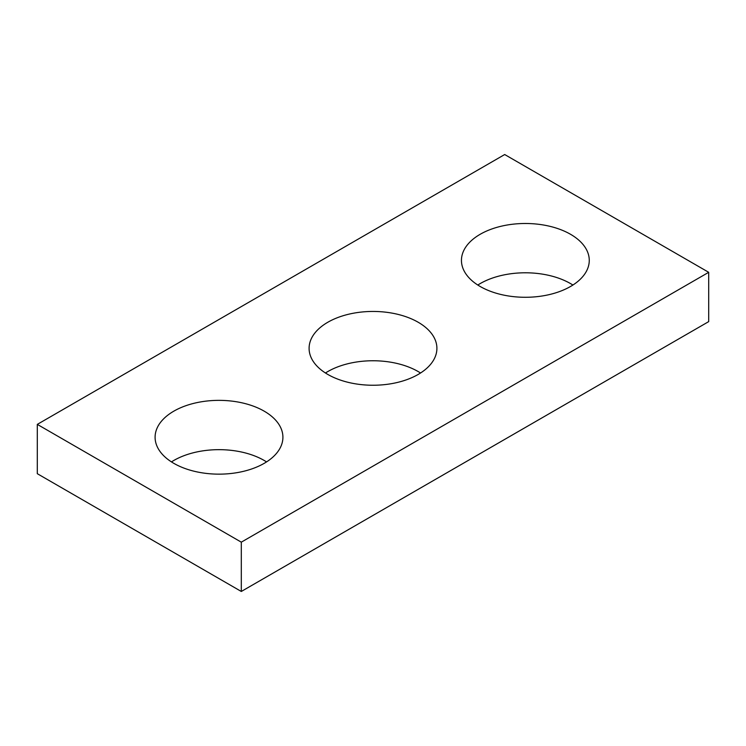<?xml version="1.0" encoding="UTF-8"?>
<svg xmlns="http://www.w3.org/2000/svg" width="746" height="746" viewBox="0 0 746 746"><rect width="100%" height="100%" fill="white"/><g stroke="black" fill="none" stroke-linecap="round" stroke-linejoin="round"><path stroke-width="1.12" d="M708.7 272.309L504.697 154.534L37.3 424.381L37.3 473.691L241.303 591.466L708.7 321.619L708.7 272.309L241.303 542.165L241.303 591.466M37.3 424.381L241.303 542.165M480.163 286.473A63.904 36.899 0 0 0 549.811 294.474A63.904 36.899 0 0 0 589.265 260.382A63.904 36.899 0 0 0 525.352 223.492A63.904 36.899 0 0 0 461.448 260.382A63.904 36.899 0 0 0 480.163 286.473M572.909 285.037A63.904 36.899 0 0 0 477.804 285.037M327.811 374.436A63.904 36.899 0 0 0 397.459 382.437A63.904 36.899 0 0 0 436.904 348.345A63.904 36.899 0 0 0 373 311.446A63.904 36.899 0 0 0 309.096 348.345A63.904 36.899 0 0 0 327.811 374.436M420.548 373A63.904 36.899 0 0 0 325.452 373M173.818 463.341A63.904 36.899 0 0 0 243.466 471.341A63.904 36.899 0 0 0 282.911 437.259A63.904 36.899 0 0 0 219.007 400.36A63.904 36.899 0 0 0 155.093 437.259A63.904 36.899 0 0 0 173.818 463.341M266.555 461.905A63.904 36.899 0 0 0 171.459 461.905"/></g></svg>
